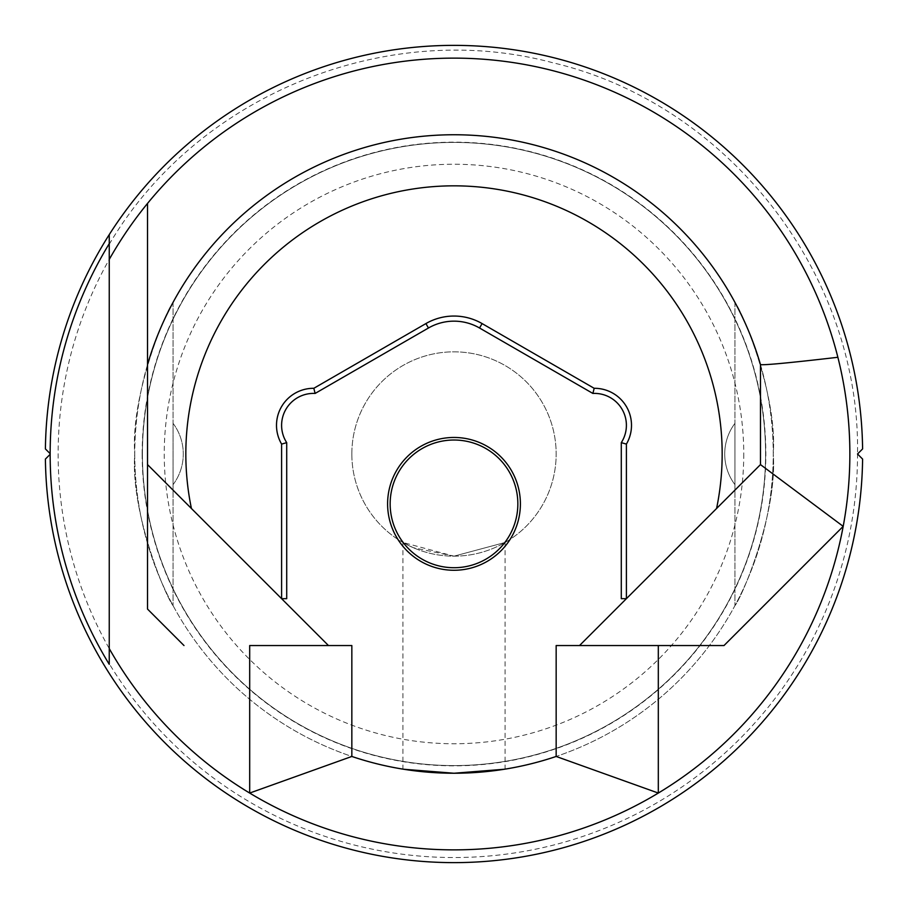 <?xml version="1.0" encoding="UTF-8"?>
<svg xmlns="http://www.w3.org/2000/svg" width="908" height="908" viewBox="0 0 908 908"><rect width="100%" height="100%" fill="white"/><g stroke="black" fill="none" stroke-linecap="round" stroke-linejoin="round"><path stroke-width="0.68" stroke-dasharray="4.54 3.41" d="M109.255 244.286C196.73 95.397 386.206 17.899 552.949 62.8C728.068 103.955 860.568 274.125 857.527 454L862.6 459.073L857.527 454L862.6 448.927A408.634 408.634 0 0 0 109.244 234.627A408.634 408.634 0 0 1 862.6 448.927A408.634 408.634 0 0 0 454 45.366A408.634 408.634 0 0 0 45.4 448.927L50.473 454L45.4 459.073A408.634 408.634 0 0 0 454 862.634A408.634 408.634 0 0 0 862.6 459.073A408.634 408.634 0 0 1 109.244 673.373A408.634 408.634 0 0 0 862.6 459.073L857.527 454A403.527 403.527 0 0 1 109.244 663.714M173.065 484.645A51.075 51.075 0 0 0 173.065 423.355L173.065 454L173.065 423.355A51.075 51.075 0 0 1 173.065 484.645L173.065 454L173.065 484.645M504.394 769.246L454 773.241L403.606 769.246M454 556.161L413.333 547.717L402.914 542.473L454 556.161L505.075 542.473L454 556.161M351.839 454A102.161 102.161 0 0 1 454 351.839A102.161 102.161 0 0 1 556.161 454A102.161 102.161 0 0 1 454 556.161A102.161 102.161 0 0 1 351.839 454A102.161 102.161 0 0 1 454 351.839A102.161 102.161 0 0 1 556.161 454A102.161 102.161 0 0 1 454 556.161A102.161 102.161 0 0 1 351.839 454M743.754 454A289.754 289.754 0 0 1 454 743.754A289.754 289.754 0 0 1 164.246 454A289.754 289.754 0 0 1 454 164.246A289.754 289.754 0 0 1 743.754 454M134.759 454A319.241 319.241 0 0 0 454 773.241A319.241 319.241 0 0 0 773.241 454A319.241 319.241 0 0 1 454 773.241A319.241 319.241 0 0 1 134.759 454C130.389 512.975 165.937 597.101 173.065 605.636C165.892 596.965 130.412 513.054 134.759 454A319.241 319.241 0 0 1 454 134.759A319.241 319.241 0 0 1 773.241 454C777.611 512.975 742.063 597.101 734.935 605.636C742.108 596.965 777.589 513.054 773.241 454C777.611 395.025 742.063 310.899 734.935 302.364C742.108 311.035 777.589 394.946 773.241 454A319.241 319.241 0 0 0 454 134.759A319.241 319.241 0 0 0 134.759 454C130.389 395.025 165.937 310.899 173.065 302.364C165.892 311.035 130.412 394.946 134.759 454A319.241 319.241 0 0 1 454 134.759A319.241 319.241 0 0 1 773.241 454A319.241 319.241 0 0 1 454 773.241A319.241 319.241 0 0 1 134.759 454M724.72 454A51.075 51.075 0 0 1 734.935 423.355L734.935 454L734.935 423.355A51.075 51.075 0 0 0 734.935 484.645L734.935 454L734.935 484.645A51.075 51.075 0 0 1 724.72 454A51.075 51.075 0 0 0 734.935 484.645M142.42 454A311.58 311.58 0 0 1 454 142.42A311.58 311.58 0 0 1 765.58 454A311.58 311.58 0 0 1 454 765.58A311.58 311.58 0 0 1 142.42 454A311.58 311.58 0 0 1 454 142.42A311.58 311.58 0 0 1 765.58 454A311.58 311.58 0 0 1 454 765.58A311.58 311.58 0 0 1 142.42 454A311.58 311.58 0 0 0 454 765.58A311.58 311.58 0 0 0 765.58 454A311.58 311.58 0 0 1 454 765.58A311.58 311.58 0 0 1 142.42 454M281.605 598.678L286.712 598.678L286.712 442.65A31.928 31.928 0 0 1 315.121 393.436L428.462 328.004A51.075 51.075 0 0 1 479.538 328.004L592.879 393.436A31.928 31.928 0 0 1 621.288 442.65L621.288 598.678L626.395 598.678M517.844 503.872A63.844 63.844 0 0 0 454 440.017A63.844 63.844 0 0 0 390.156 503.872A63.844 63.844 0 0 0 454 567.716A63.844 63.844 0 0 0 517.844 503.872M849.865 454A395.865 395.865 0 0 1 454 849.865A395.865 395.865 0 0 1 58.135 454A395.865 395.865 0 0 1 454 58.135A395.865 395.865 0 0 1 849.865 454M857.527 454L862.6 448.927M109.244 259.438L109.244 648.562M147.527 464.601L147.527 454M147.527 364.607A319.241 319.241 0 0 1 760.473 364.607L760.473 364.607A319.241 319.241 0 0 0 147.527 364.607L147.527 203.437M191.429 508.503L328.469 645.543L351.839 645.543L351.839 756.455A319.241 319.241 0 0 0 556.161 756.455L556.161 645.543L579.531 645.543L716.571 508.503M760.473 464.601L760.473 454M734.935 302.364L734.935 605.636L734.935 302.364M556.161 756.455L556.161 756.455A319.241 319.241 0 0 1 351.839 756.455L351.839 756.455M173.065 302.364L173.065 605.636L173.065 302.364M142.159 454A311.841 311.841 0 0 1 454 142.159A311.841 311.841 0 0 1 765.841 454A311.841 311.841 0 0 1 454 765.841A311.841 311.841 0 0 1 142.159 454M402.925 542.473L402.925 769.133M505.075 542.473L505.075 769.133"/><path stroke-width="1.36" d="M50.156 454.329L50.156 453.671A403.844 403.844 0 0 1 109.244 243.673L109.244 648.562A395.865 395.865 0 0 0 837.868 357.287A395.865 395.865 0 0 0 109.244 259.438L109.244 234.627A408.634 408.634 0 0 1 862.6 448.927L857.527 454L862.6 459.073A408.634 408.634 0 0 1 109.244 673.373A408.634 408.634 0 0 1 45.4 459.073L50.156 454.329A403.844 403.844 0 0 0 109.244 664.327L109.244 648.562L109.244 664.327M403.606 769.246L454 773.241L504.394 769.246M249.689 645.543L351.839 645.543L351.839 756.455L249.689 793.059L249.689 645.543L328.469 645.543L281.605 598.678L281.605 444.091L286.712 442.65L286.712 598.678L281.605 598.678L147.527 464.601L147.527 364.607A319.241 319.241 0 0 1 760.473 364.607L760.473 364.619C764.037 365.277 789.835 362.837 837.868 357.287M281.605 444.091A37.035 37.035 0 0 1 313.827 388.295L425.909 323.577A56.182 56.182 0 0 1 482.091 323.577L594.173 388.295A37.035 37.035 0 0 1 626.395 444.091L626.395 598.678L716.571 508.503A268.166 268.166 0 0 0 454 185.834A268.166 268.166 0 0 0 191.429 508.503L147.527 464.601L147.527 609.075L147.527 464.601M658.311 645.543L658.311 793.059L556.161 756.455L556.161 645.543L724.005 645.543L579.531 645.543L626.395 598.678L621.288 598.678L621.288 442.65A31.928 31.928 0 0 0 592.879 393.436L479.538 328.004A51.075 51.075 0 0 0 428.462 328.004L315.121 393.436A31.928 31.928 0 0 0 286.712 442.65M387.603 503.872A66.397 66.397 0 0 1 454 437.463A66.397 66.397 0 0 1 520.398 503.872A66.397 66.397 0 0 1 454 570.269A66.397 66.397 0 0 1 387.603 503.872M517.844 503.872A63.844 63.844 0 0 0 454 440.017A63.844 63.844 0 0 0 390.156 503.872A63.844 63.844 0 0 0 454 567.716A63.844 63.844 0 0 0 517.844 503.872M760.473 454L760.473 364.607L760.473 464.601L716.571 508.503L760.473 464.601L843.192 526.356L724.005 645.543M50.156 453.671L45.4 448.927A408.634 408.634 0 0 1 109.244 234.627L109.244 244.275M862.6 448.927L857.527 454M147.527 454L147.527 203.437M351.839 756.455A319.241 319.241 0 0 0 556.161 756.455M621.288 442.65L626.395 444.091M592.879 393.436L594.173 388.295M313.827 388.295L315.121 393.436M183.995 645.543L147.527 609.075M479.538 328.004L482.091 323.577M428.462 328.004L425.909 323.577"/></g></svg>

